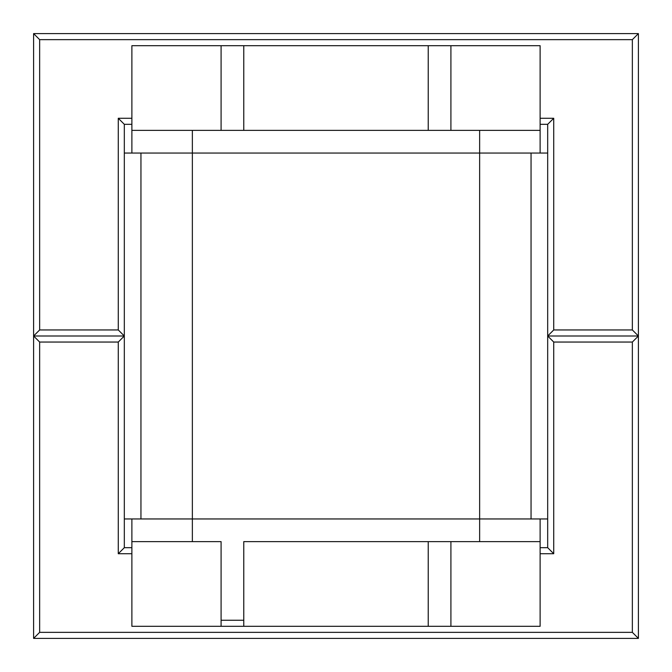 <?xml version="1.0" encoding="UTF-8"?>
<svg xmlns="http://www.w3.org/2000/svg" width="672" height="672" viewBox="0 0 672 672"><rect width="100%" height="100%" fill="white"/><g stroke="black" fill="none" stroke-linecap="round" stroke-linejoin="round"><path stroke-width="1.01" d="M221.088 620.256L221.088 626.304L243.768 626.304L243.768 620.256L221.088 620.256L221.088 541.632L131.88 541.632L131.88 626.304L221.088 626.304M450.912 626.304L540.12 626.304L540.12 541.632L450.912 541.632L450.912 626.304L243.768 626.304M428.232 130.368L243.768 130.368L243.768 45.696L540.12 45.696L540.12 130.368L428.232 130.368L428.232 45.696M221.088 45.696L221.088 130.368L131.88 130.368L131.88 45.696L243.768 45.696M243.768 130.368L221.088 130.368M450.912 130.368L450.912 45.696M547.68 153.048L131.88 153.048L131.88 130.368M540.12 153.048L540.12 130.368M131.88 153.048L124.32 153.048M450.912 541.632L243.768 541.632L243.768 620.256M428.232 541.632L428.232 626.304M547.68 518.952L131.88 518.952L131.88 541.632M540.12 518.952L540.12 541.632M131.88 518.952L124.32 518.952M131.88 547.68L124.32 547.68L124.32 336L33.6 336L33.6 638.4L638.4 638.4L638.4 336L547.68 336L547.68 547.68L540.12 547.68M540.12 553.728L553.728 553.728L553.728 342.048L632.352 342.048L632.352 632.352L638.4 638.4M632.352 342.048L638.4 336L547.68 336L547.68 124.32L540.12 124.32M632.352 632.352L39.648 632.352L33.6 638.4M39.648 632.352L39.648 342.048L33.6 336L33.6 33.6L638.4 33.6L638.4 336L632.352 329.952L632.352 39.648L638.4 33.6M39.648 342.048L118.272 342.048L124.32 336L33.6 336L39.648 329.952L118.272 329.952L124.32 336L124.32 124.32L131.88 124.32M118.272 342.048L118.272 553.728L124.32 547.68M118.272 553.728L131.88 553.728M553.728 553.728L547.68 547.68M553.728 342.048L547.68 336L553.728 329.952L632.352 329.952M632.352 39.648L39.648 39.648L33.6 33.6M39.648 39.648L39.648 329.952M118.272 329.952L118.272 118.272L124.32 124.32M118.272 118.272L131.88 118.272M540.12 118.272L553.728 118.272L547.68 124.32M553.728 118.272L553.728 329.952M531.048 518.952L531.048 153.048M140.952 518.952L140.952 153.048M479.64 541.632L479.64 130.368M192.36 541.632L192.36 130.368"/></g></svg>
